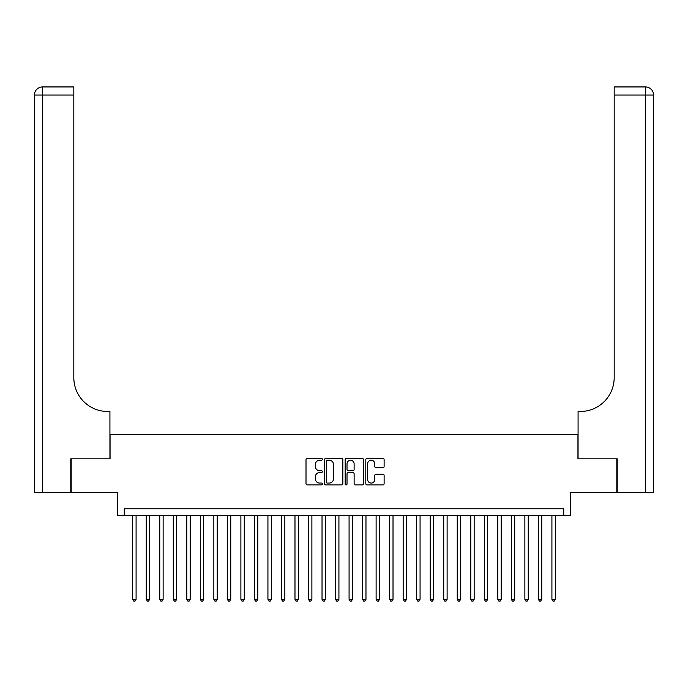 <?xml version="1.0" encoding="UTF-8"?>
<svg xmlns="http://www.w3.org/2000/svg" width="688" height="688" viewBox="0 0 688 688"><rect width="100%" height="100%" fill="white"/><g stroke="black" fill="none" stroke-linecap="round" stroke-linejoin="round"><path stroke-width="1.03" d="M322.362 459.309A0.929 0.929 0 0 0 321.434 458.38L307.33 458.38A1.324 1.324 0 0 0 306.005 459.704L306.005 483.595A1.324 1.324 0 0 0 307.33 484.928L321.434 484.928A0.929 0.929 0 0 0 322.362 483.999A0.929 0.929 0 0 0 321.434 483.071L319.61 483.071A4.248 4.248 0 0 1 315.362 478.822L315.362 476.827A4.248 4.248 0 0 1 319.61 472.579L321.434 472.579A0.929 0.929 0 0 0 322.362 471.65A0.929 0.929 0 0 0 321.434 470.721L319.61 470.721A4.248 4.248 0 0 1 315.362 466.473L315.362 464.486A4.248 4.248 0 0 1 319.61 460.238L321.434 460.238A0.929 0.929 0 0 0 322.362 459.309M382.795 467.737A1.324 1.324 0 0 0 384.119 466.412L384.119 459.704A1.324 1.324 0 0 0 382.795 458.38L367.125 458.38A1.324 1.324 0 0 0 365.801 459.704L365.801 483.595A1.324 1.324 0 0 0 367.125 484.928L382.795 484.928A1.324 1.324 0 0 0 384.119 483.595L384.119 475.503A1.324 1.324 0 0 0 382.795 474.178L376.087 474.178A1.324 1.324 0 0 0 374.762 475.503L374.762 479.519A3.552 3.552 0 0 1 371.21 483.071A3.552 3.552 0 0 1 367.659 479.519L367.659 463.789A3.552 3.552 0 0 1 371.21 460.238A3.552 3.552 0 0 1 374.762 463.789L374.762 466.412A1.324 1.324 0 0 0 376.087 467.737L382.795 467.737M563.739 515.604L570.507 515.604L570.507 492.617L616.818 492.617L616.818 458.81L577.937 458.81L577.937 434.463L110.063 434.463L110.063 458.81L71.182 458.81L71.182 492.617L117.493 492.617L117.493 515.604L563.739 515.604L563.739 508.845L124.261 508.845L124.261 515.604M342.839 459.704A1.324 1.324 0 0 0 341.515 458.38L325.845 458.38A1.324 1.324 0 0 0 324.521 459.704L324.521 483.595A1.324 1.324 0 0 0 325.845 484.928L341.515 484.928A1.324 1.324 0 0 0 342.839 483.595L342.839 459.704M346.485 458.38L362.155 458.38A1.324 1.324 0 0 1 363.479 459.704L363.479 483.595A1.324 1.324 0 0 1 362.155 484.928L355.447 484.928A1.324 1.324 0 0 1 354.122 483.595L354.122 473.912A1.324 1.324 0 0 0 352.798 472.579L348.343 472.579A1.324 1.324 0 0 0 347.019 473.912L347.019 483.999A0.929 0.929 0 0 1 346.09 484.928A0.929 0.929 0 0 1 345.161 483.999L345.161 459.704A1.324 1.324 0 0 1 346.485 458.38M327.307 460.238A0.929 0.929 0 0 0 326.379 461.166L326.379 482.142A0.929 0.929 0 0 0 327.307 483.071L329.234 483.071A4.248 4.248 0 0 0 333.482 478.822L333.482 464.486A4.248 4.248 0 0 0 329.234 460.238L327.307 460.238M354.122 463.858A3.552 3.552 0 0 0 350.57 460.306A3.552 3.552 0 0 0 347.019 463.858L347.019 469.397A1.324 1.324 0 0 0 348.343 470.721L352.798 470.721A1.324 1.324 0 0 0 354.122 469.397L354.122 463.858M132.707 515.604L132.707 599.308L136.086 599.308L136.086 515.604M136.086 599.308L135.072 601.063L133.721 601.063L132.707 599.308M70.778 458.81L109.925 458.81L109.925 411.476L107.629 411.476A33.807 33.807 0 0 1 73.822 377.669L73.822 95.047L42.51 95.047L42.51 492.617L70.778 492.617L70.778 458.81M42.51 492.617L34.4 492.617L34.4 95.047A8.11 8.11 0 0 1 42.51 86.937L73.822 86.937L73.822 95.047M34.4 411.476L34.4 95.047L42.51 95.047L42.51 86.937M107.629 411.476A33.807 33.807 0 0 1 73.822 377.669M617.222 458.81L578.075 458.81L578.075 411.476L580.371 411.476A33.807 33.807 0 0 0 614.178 377.669L614.178 86.937L645.49 86.937A8.11 8.11 0 0 1 653.6 95.047L653.6 492.617L617.222 492.617L617.222 458.81M653.6 411.476L653.6 95.047A8.11 8.11 0 0 0 645.49 86.937L645.49 95.047L614.178 95.047M580.371 411.476A33.807 33.807 0 0 0 614.178 377.669M146.234 515.604L146.234 599.308L149.614 599.308L149.614 515.604M149.614 599.308L148.599 601.063L147.249 601.063L146.234 599.308M159.754 515.604L159.754 599.308L163.133 599.308L163.133 515.604M163.133 599.308L162.119 601.063L160.768 601.063L159.754 599.308M173.281 515.604L173.281 599.308L176.661 599.308L176.661 515.604M176.661 599.308L175.646 601.063L174.288 601.063L173.281 599.308M186.801 515.604L186.801 599.308L190.18 599.308L190.18 515.604M190.18 599.308L189.166 601.063L187.815 601.063L186.801 599.308M200.32 515.604L200.32 599.308L203.7 599.308L203.7 515.604M203.7 599.308L202.685 601.063L201.335 601.063L200.32 599.308M213.848 515.604L213.848 599.308L217.227 599.308L217.227 515.604M217.227 599.308L216.213 601.063L214.862 601.063L213.848 599.308M227.367 515.604L227.367 599.308L230.747 599.308L230.747 515.604M230.747 599.308L229.732 601.063L228.382 601.063L227.367 599.308M240.886 515.604L240.886 599.308L244.274 599.308L244.274 515.604M244.274 599.308L243.26 601.063L241.901 601.063L240.886 599.308M254.414 515.604L254.414 599.308L257.794 599.308L257.794 515.604M257.794 599.308L256.779 601.063L255.429 601.063L254.414 599.308M267.933 515.604L267.933 599.308L271.313 599.308L271.313 515.604M271.313 599.308L270.298 601.063L268.948 601.063L267.933 599.308M281.461 515.604L281.461 599.308L284.841 599.308L284.841 515.604M284.841 599.308L283.826 601.063L282.476 601.063L281.461 599.308M294.98 515.604L294.98 599.308L298.36 599.308L298.36 515.604M298.36 599.308L297.345 601.063L295.995 601.063L294.98 599.308M308.499 515.604L308.499 599.308L311.888 599.308L311.888 515.604M311.888 599.308L310.873 601.063L309.514 601.063L308.499 599.308M322.027 515.604L322.027 599.308L325.407 599.308L325.407 515.604M325.407 599.308L324.392 601.063L323.042 601.063L322.027 599.308M335.546 515.604L335.546 599.308L338.926 599.308L338.926 515.604M338.926 599.308L337.911 601.063L336.561 601.063L335.546 599.308M349.074 515.604L349.074 599.308L352.454 599.308L352.454 515.604M352.454 599.308L351.439 601.063L350.089 601.063L349.074 599.308M362.593 515.604L362.593 599.308L365.973 599.308L365.973 515.604M365.973 599.308L364.958 601.063L363.608 601.063L362.593 599.308M376.112 515.604L376.112 599.308L379.501 599.308L379.501 515.604M379.501 599.308L378.486 601.063L377.127 601.063L376.112 599.308M389.64 515.604L389.64 599.308L393.02 599.308L393.02 515.604M393.02 599.308L392.005 601.063L390.655 601.063L389.64 599.308M403.159 515.604L403.159 599.308L406.539 599.308L406.539 515.604M406.539 599.308L405.524 601.063L404.174 601.063L403.159 599.308M416.687 515.604L416.687 599.308L420.067 599.308L420.067 515.604M420.067 599.308L419.052 601.063L417.702 601.063L416.687 599.308M430.206 515.604L430.206 599.308L433.586 599.308L433.586 515.604M433.586 599.308L432.571 601.063L431.221 601.063L430.206 599.308M443.726 515.604L443.726 599.308L447.114 599.308L447.114 515.604M447.114 599.308L446.099 601.063L444.74 601.063L443.726 599.308M457.253 515.604L457.253 599.308L460.633 599.308L460.633 515.604M460.633 599.308L459.618 601.063L458.268 601.063L457.253 599.308M470.773 515.604L470.773 599.308L474.152 599.308L474.152 515.604M474.152 599.308L473.138 601.063L471.787 601.063L470.773 599.308M484.3 515.604L484.3 599.308L487.68 599.308L487.68 515.604M487.68 599.308L486.665 601.063L485.315 601.063L484.3 599.308M497.82 515.604L497.82 599.308L501.199 599.308L501.199 515.604M501.199 599.308L500.185 601.063L498.834 601.063L497.82 599.308M511.339 515.604L511.339 599.308L514.719 599.308L514.719 515.604M514.719 599.308L513.712 601.063L512.354 601.063L511.339 599.308M524.867 515.604L524.867 599.308L528.246 599.308L528.246 515.604M528.246 599.308L527.232 601.063L525.881 601.063L524.867 599.308M538.386 515.604L538.386 599.308L541.766 599.308L541.766 515.604M541.766 599.308L540.751 601.063L539.401 601.063L538.386 599.308M551.914 515.604L551.914 599.308L555.293 599.308L555.293 515.604M555.293 599.308L554.279 601.063L552.928 601.063L551.914 599.308M645.49 492.617L645.49 95.047L653.6 95.047"/></g></svg>
